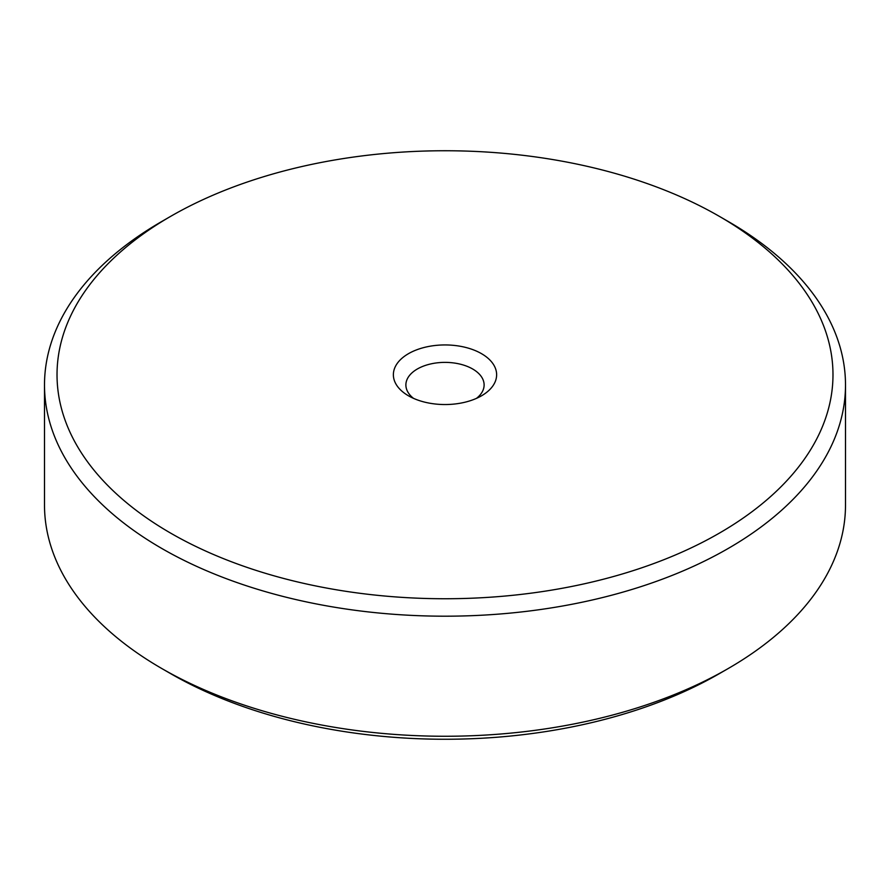 <?xml version="1.0" encoding="UTF-8"?>
<svg xmlns="http://www.w3.org/2000/svg" width="890" height="890" viewBox="0 0 890 890"><rect width="100%" height="100%" fill="white"/><g stroke="black" fill="none" stroke-linecap="round" stroke-linejoin="round"><path stroke-width="1.33" d="M170.658 533.132A387.984 224.002 180 0 1 170.646 216.359A387.984 224.002 180 0 1 719.354 216.359A387.984 224.002 180 0 1 719.343 533.143A387.984 224.002 180 0 1 170.658 533.132M170.646 216.359L161.802 221.465A400.5 231.222 0 0 0 44.5 384.958A400.5 231.222 0 0 0 161.802 548.462A400.5 231.222 0 0 0 598.269 598.592A400.5 231.222 0 0 0 845.5 384.958A400.5 231.222 0 0 0 728.198 221.465L719.354 216.359M845.5 384.958L845.5 505.042A400.5 231.222 180 0 1 728.198 668.535A400.5 231.222 180 0 1 161.802 668.535L161.802 668.535A400.5 231.222 180 0 1 44.5 505.042L44.5 384.958M481.501 353.664A51.631 29.804 0 0 0 408.499 353.664A51.631 29.804 0 0 0 408.499 395.816A51.631 29.804 0 0 0 481.501 395.816A51.631 29.804 0 0 0 481.501 353.664M170.658 673.652L161.802 668.535L170.646 673.641A387.984 224.002 0 0 0 170.658 673.652A387.984 224.002 0 0 0 719.354 673.641L728.198 668.535M413.539 398.375A39.115 22.584 180 0 1 405.885 384.958A39.115 22.584 180 0 1 430.037 364.099A39.115 22.584 180 0 1 472.657 368.994A39.115 22.584 180 0 1 484.116 384.958A39.115 22.584 180 0 1 476.462 398.375"/></g></svg>
